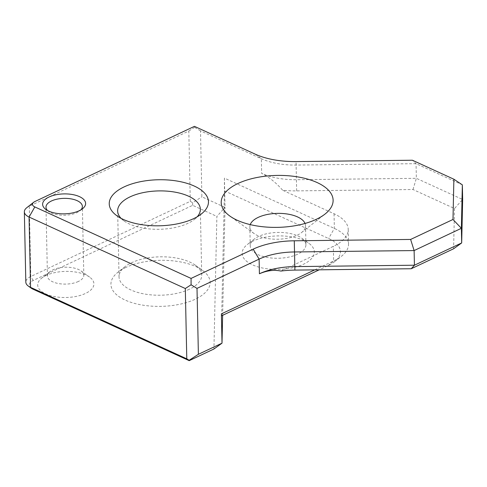 <?xml version="1.0" encoding="UTF-8"?>
<svg xmlns="http://www.w3.org/2000/svg" width="487" height="487" viewBox="0 0 487 487"><rect width="100%" height="100%" fill="white"/><g stroke="black" fill="none" stroke-linecap="round" stroke-linejoin="round"><path stroke-width="0.37" stroke-dasharray="2.44 1.83" d="M252.972 241.108A36.111 16.759 -1.2 0 0 247.299 244.535A36.111 16.759 -1.2 0 0 255.852 266.188A36.111 16.759 -1.2 0 0 303.498 264.228A36.111 16.759 -1.2 0 0 308.801 243.244A36.111 16.759 -1.2 0 0 252.972 241.108M297.557 254.257A27.838 12.918 178.8 0 1 267.418 257.459A27.838 12.918 178.8 0 1 250.245 245.929A27.838 12.918 178.8 0 1 254.232 239.074A27.838 12.918 178.8 0 1 258.603 236.432A27.838 12.918 178.8 0 1 301.648 238.082A27.838 12.918 178.8 0 1 305.915 244.76A27.838 12.918 178.8 0 1 297.557 254.257M125.816 267.46A49.625 23.029 -1.2 0 0 118.024 272.166A49.625 23.029 -1.2 0 0 129.773 301.922A49.625 23.029 -1.2 0 0 195.25 299.225A49.625 23.029 -1.2 0 0 202.537 270.395A49.625 23.029 -1.2 0 0 125.816 267.46M189.315 289.254A41.352 19.194 178.8 0 1 144.548 294.014A41.352 19.194 178.8 0 1 119.035 276.884A41.352 19.194 178.8 0 1 124.958 266.706A41.352 19.194 178.8 0 1 131.447 262.779A41.352 19.194 178.8 0 1 195.384 265.226A41.352 19.194 178.8 0 1 201.721 275.155A41.352 19.194 178.8 0 1 189.315 289.254M121.007 218.298A41.352 19.194 -1.2 0 0 123.996 220.891A41.352 19.194 -1.2 0 0 187.933 223.338A41.352 19.194 -1.2 0 0 194.423 219.418A41.352 19.194 -1.2 0 0 197.302 216.697M47.568 210.518A18.196 8.443 -1.2 0 0 48.779 211.559A18.196 8.443 -1.2 0 0 76.916 212.63A18.196 8.443 -1.2 0 0 79.771 210.908A18.196 8.443 -1.2 0 0 80.939 209.818M46.137 275.447A28.118 13.052 -1.2 0 0 41.718 278.114A28.118 13.052 -1.2 0 0 48.377 294.976A28.118 13.052 -1.2 0 0 85.481 293.448A28.118 13.052 -1.2 0 0 89.614 277.109A28.118 13.052 -1.2 0 0 46.137 275.447M78.352 281.48A18.196 8.443 178.8 0 1 58.659 283.574A18.196 8.443 178.8 0 1 47.434 276.038A18.196 8.443 178.8 0 1 50.039 271.557A18.196 8.443 178.8 0 1 52.894 269.835A18.196 8.443 178.8 0 1 81.025 270.906A18.196 8.443 178.8 0 1 83.819 275.277A18.196 8.443 178.8 0 1 78.352 281.48M250.233 224.61A27.838 12.918 -1.2 0 0 249.849 226.887A27.838 12.918 -1.2 0 0 254.117 233.565A27.838 12.918 -1.2 0 0 297.161 235.215A27.838 12.918 -1.2 0 0 301.532 232.573A27.838 12.918 -1.2 0 0 305.513 225.718A27.838 12.918 -1.2 0 0 305.039 223.46M26.718 207.748A16.54 7.676 178.8 0 1 29.317 206.178L188.81 131.027L190.283 201.338L30.784 276.494A16.54 7.676 -1.2 0 0 25.823 282.137M314.797 269.865L333.638 260.989A49.625 23.029 -1.2 0 0 341.424 256.284A49.625 23.029 -1.2 0 0 348.528 244.06A49.625 23.029 -1.2 0 0 334.356 228.403L224.416 178.102L225.031 207.395L201.886 196.809L200.504 130.887L261.349 158.725A49.625 23.029 -1.2 0 0 296.279 165.069L416.05 163.669L462.346 184.853M413 189.522L416.361 178.321L296.583 179.715A49.625 23.029 178.8 0 1 261.653 173.372C269.025 177.049 276.032 182.668 282.667 190.247A57.892 26.87 -1.2 0 0 296.65 190.88L413 189.522L454.499 208.509L462.65 199.5L416.361 178.321L416.05 163.669L412.386 160.229M280.871 271.058L333.327 246.337A49.625 23.029 -1.2 0 0 348.223 229.414A49.625 23.029 -1.2 0 0 334.052 213.75L282.667 190.247M454.499 208.509L453.604 248.778M222.632 315.314L225.031 207.395L216.879 216.411L213.933 349.002M224.416 178.102L224.446 190.855L328.603 238.508A41.352 19.194 178.8 0 1 334.496 261.744A41.352 19.194 178.8 0 1 328.001 265.665L319.198 269.81M221.67 315.765L224.446 190.855M31.223 288.17A13.234 6.142 178.8 0 1 33.165 280.482L192.657 205.325L216.879 216.411M192.657 205.325L192.651 202.775L201.886 196.809M200.504 130.887L194.581 127.296L194.441 126.346M190.283 201.338L192.651 202.775M194.581 127.296L188.81 131.027M33.165 280.482L30.784 276.494L29.317 206.178L34.948 201.502M296.65 190.88L296.041 161.581M255.285 154.184L261.349 158.725L261.653 173.372M328.001 265.665L333.638 260.989L333.327 246.337M334.052 213.75L334.356 228.403L328.603 238.508M254.232 239.074L247.299 244.535M124.958 266.706L118.024 272.166M123.996 220.891L116.843 215.723M117.653 210.968L119.035 276.884M48.779 211.559L45.918 209.489M50.039 271.557L41.718 278.114M47.434 276.038L45.991 207.188M254.117 233.565L229.791 216.003M250.245 245.929L249.849 226.887M348.223 229.414L348.528 244.06M305.915 244.76L305.513 225.718M301.532 232.573L325.097 214.006M83.819 275.277L82.376 206.427M81.025 270.906L89.614 277.109M334.496 261.744L341.424 256.284M79.771 210.908L82.54 208.722M200.346 209.233L201.721 275.155M194.423 219.418L201.356 213.957M195.384 265.226L202.537 270.395M301.648 238.082L308.801 243.244"/><path stroke-width="0.73" d="M193.564 218.663A49.625 23.029 178.8 0 1 116.843 215.723A49.625 23.029 178.8 0 1 124.13 186.892A49.625 23.029 178.8 0 1 189.607 184.196A49.625 23.029 178.8 0 1 201.356 213.957A49.625 23.029 178.8 0 1 193.564 218.663M197.302 216.697A41.352 19.194 -1.2 0 0 200.346 209.233A41.352 19.194 -1.2 0 0 174.833 192.109A41.352 19.194 -1.2 0 0 130.066 196.864A41.352 19.194 -1.2 0 0 117.653 210.968A41.352 19.194 -1.2 0 0 121.007 218.298M79.168 210.761A21.501 9.977 178.8 0 1 45.918 209.489A21.501 9.977 178.8 0 1 49.077 196.998A21.501 9.977 178.8 0 1 77.451 195.829A21.501 9.977 178.8 0 1 82.54 208.722A21.501 9.977 178.8 0 1 79.168 210.761M80.939 209.818A18.196 8.443 -1.2 0 0 82.376 206.427A18.196 8.443 -1.2 0 0 71.151 198.891A18.196 8.443 -1.2 0 0 51.452 200.985A18.196 8.443 -1.2 0 0 45.991 207.188A18.196 8.443 -1.2 0 0 47.568 210.518M316.313 219.314A55.962 25.969 178.8 0 1 229.791 216.003A55.962 25.969 178.8 0 1 238.009 183.483A55.962 25.969 178.8 0 1 311.85 180.446A55.962 25.969 178.8 0 1 325.097 214.006A55.962 25.969 178.8 0 1 316.313 219.314M305.039 223.46A27.838 12.918 -1.2 0 0 286.039 213.836A27.838 12.918 -1.2 0 0 258.201 217.391A27.838 12.918 -1.2 0 0 250.233 224.61M24.35 211.821L25.823 282.137A16.54 7.676 -1.2 0 0 28.362 286.106A16.54 7.676 -1.2 0 0 30.547 287.354L186.783 358.834L185.31 288.523L29.074 217.044A16.54 7.676 178.8 0 1 24.35 211.821A16.54 7.676 178.8 0 1 26.718 207.748L33.652 202.288A8.273 3.841 -1.2 0 0 34.827 206.932L191.062 278.418L253.173 249.149A57.892 26.87 178.8 0 1 294.276 240.797L410.626 239.44L452.989 219.479L453.884 179.216L412.386 160.229L296.041 161.581A57.892 26.87 178.8 0 1 255.285 154.184L194.441 126.346L34.948 201.502A8.273 3.841 -1.2 0 0 33.652 202.288M411.241 268.739L414.425 265.214L461.682 242.946L453.604 248.778L411.241 268.739L294.891 270.096A57.892 26.87 -1.2 0 0 280.871 271.058C274.187 269.609 267.034 270.51 259.419 273.767A49.625 23.029 178.8 0 1 294.653 266.608L414.425 265.214L414.12 250.568L294.343 251.962A49.625 23.029 -1.2 0 0 259.114 259.121L197.004 288.389L198.386 354.305L222.011 343.171L222.632 315.314M452.989 219.479L461.378 228.3L461.682 242.946L462.65 199.5L462.346 184.853L461.378 228.3L414.12 250.568L410.626 239.44M319.198 269.81L221.67 315.765L221.396 313.872L222.011 343.171L213.933 349.002L189.206 360.654L32.97 289.175A13.234 6.142 178.8 0 1 31.223 288.17L28.362 286.106M221.396 313.872L314.797 269.865M462.346 184.853L453.884 179.216M191.062 278.418L191.081 284.792L197.004 288.389M198.386 354.305L189.151 360.277L189.206 360.654M189.151 360.277L186.783 358.834M185.31 288.523L191.081 284.792M34.827 206.932L29.074 217.044L30.547 287.354L32.97 289.175M294.276 240.797L294.891 270.096M259.419 273.767L259.114 259.121L253.173 249.149"/></g></svg>
